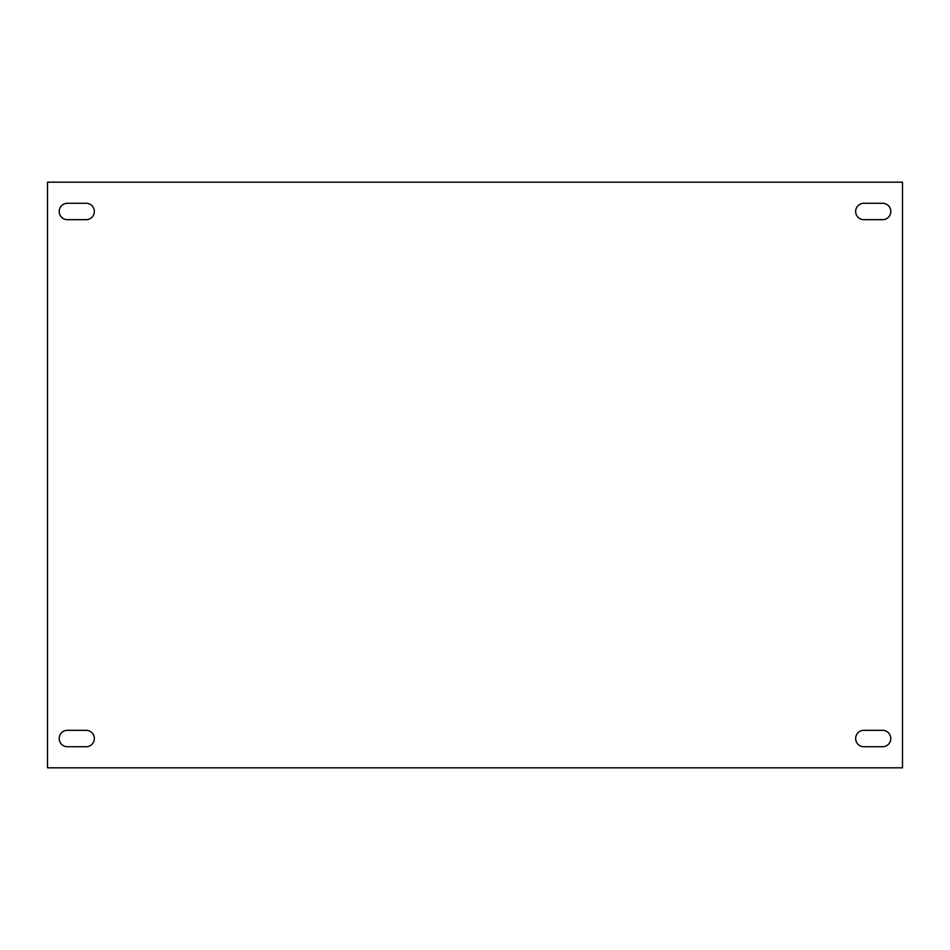 <?xml version="1.0" encoding="UTF-8"?>
<svg xmlns="http://www.w3.org/2000/svg" width="950" height="950" viewBox="0 0 950 950"><rect width="100%" height="100%" fill="white"/><g stroke="black" fill="none" stroke-linecap="round" stroke-linejoin="round"><path stroke-width="1.43" d="M863.847 730.324A8.194 8.194 0 0 0 855.653 738.53A8.194 8.194 0 0 0 863.847 746.724L882.586 746.724A8.194 8.194 0 0 0 890.791 738.53A8.194 8.194 0 0 0 882.586 730.324L863.847 730.324M863.847 203.276A8.194 8.194 0 0 0 855.653 211.47A8.194 8.194 0 0 0 863.847 219.676L882.586 219.676A8.194 8.194 0 0 0 890.791 211.47A8.194 8.194 0 0 0 882.586 203.276L863.847 203.276M67.414 730.324A8.194 8.194 0 0 0 59.209 738.53A8.194 8.194 0 0 0 67.414 746.724L86.153 746.724A8.194 8.194 0 0 0 94.347 738.53A8.194 8.194 0 0 0 86.153 730.324L67.414 730.324M67.414 203.276A8.194 8.194 0 0 0 59.209 211.47A8.194 8.194 0 0 0 67.414 219.676L86.153 219.676A8.194 8.194 0 0 0 94.347 211.47A8.194 8.194 0 0 0 86.153 203.276L67.414 203.276M47.5 182.186L47.5 767.814L902.5 767.814L902.5 182.186L47.5 182.186"/></g></svg>
